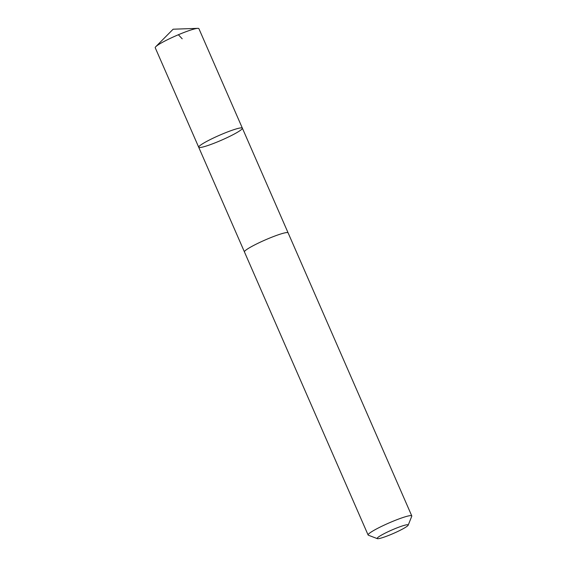 <?xml version="1.0" encoding="UTF-8"?>
<svg xmlns="http://www.w3.org/2000/svg" width="567" height="567" viewBox="0 0 567 567"><rect width="100%" height="100%" fill="white"/><g stroke="black" fill="none" stroke-linecap="round" stroke-linejoin="round"><path stroke-width="0.85" d="M239.203 128.156A23.821 2.658 -23.6 0 1 242.364 128.163A23.821 2.658 -23.6 0 1 221.598 140.134A23.821 2.658 -23.6 0 1 198.705 147.236A23.821 2.658 -23.6 0 1 214.12 137.696A23.821 2.658 -23.6 0 1 239.203 128.156A23.821 2.658 -23.6 0 1 242.364 128.163L198.897 28.655A23.828 2.658 156.4 0 0 197.791 28.35A23.828 2.658 156.4 0 0 195.735 28.648A23.828 2.658 156.4 0 0 173.566 36.841A23.828 2.658 156.4 0 0 155.755 46.714A23.828 2.658 156.4 0 0 155.223 47.734L198.705 147.236A23.821 2.658 -23.6 0 1 214.12 137.696A23.821 2.658 -23.6 0 1 239.203 128.156M408.197 525.162L411.755 516.239A23.828 2.658 156.4 0 0 411.777 515.906L288.107 232.853A23.828 2.658 156.4 0 0 265.207 239.954A23.828 2.658 156.4 0 0 244.441 251.932L368.103 534.986A23.828 2.658 156.4 0 0 368.359 535.198L377.324 538.65A16.946 1.892 156.4 0 0 379.394 538.501A16.946 1.892 156.4 0 0 396.397 532.108A16.946 1.892 156.4 0 0 408.197 525.162A16.946 1.892 156.4 0 0 391.917 529.982A16.946 1.892 156.4 0 0 377.324 538.65M411.777 515.906A23.828 2.658 156.4 0 0 388.877 523.015A23.828 2.658 156.4 0 0 368.103 534.986M178.364 34.743L182.198 38.797M197.791 28.35L173.133 29.208L155.755 46.714M288.071 232.789L242.364 128.163M244.42 251.861L198.705 147.236"/></g></svg>
